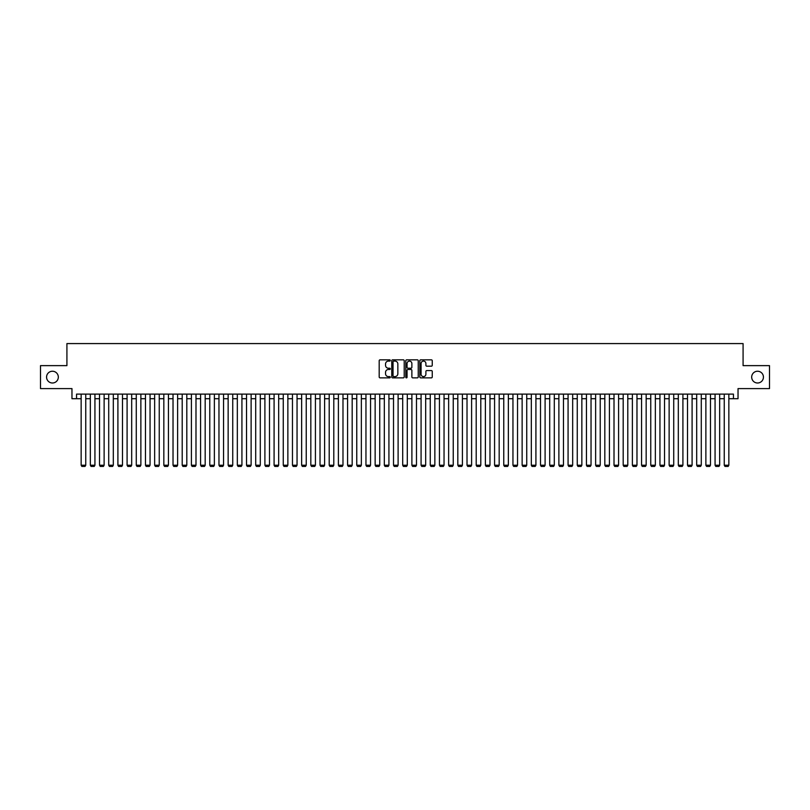 <?xml version="1.0" encoding="UTF-8"?>
<svg xmlns="http://www.w3.org/2000/svg" width="810" height="810" viewBox="0 0 810 810"><rect width="100%" height="100%" fill="white"/><g stroke="black" fill="none" stroke-linecap="round" stroke-linejoin="round"><path stroke-width="1.21" d="M390.298 360.46A0.628 0.628 0 0 0 389.671 359.832L380.092 359.832A0.901 0.901 0 0 0 379.191 360.733L379.191 376.964A0.901 0.901 0 0 0 380.092 377.865L389.671 377.865A0.628 0.628 0 0 0 390.298 377.237A0.628 0.628 0 0 0 389.671 376.599L388.425 376.599A2.886 2.886 0 0 1 385.54 373.714L385.54 372.367A2.886 2.886 0 0 1 388.425 369.481L389.671 369.481A0.628 0.628 0 0 0 390.298 368.844A0.628 0.628 0 0 0 389.671 368.216L388.425 368.216A2.886 2.886 0 0 1 385.54 365.33L385.54 363.984A2.886 2.886 0 0 1 388.425 361.098L389.671 361.098A0.628 0.628 0 0 0 390.298 360.46M751.68 377.116A5.883 5.883 0 0 0 757.553 382.998A5.883 5.883 0 0 0 763.435 377.116A5.883 5.883 0 0 0 757.553 371.233A5.883 5.883 0 0 0 751.68 377.116M46.565 377.116A5.883 5.883 0 0 0 52.447 382.998A5.883 5.883 0 0 0 58.32 377.116A5.883 5.883 0 0 0 52.447 371.233A5.883 5.883 0 0 0 46.565 377.116M431.355 366.191A0.901 0.901 0 0 0 432.257 365.29L432.257 360.733A0.901 0.901 0 0 0 431.355 359.832L420.714 359.832A0.901 0.901 0 0 0 419.813 360.733L419.813 376.964A0.901 0.901 0 0 0 420.714 377.865L431.355 377.865A0.901 0.901 0 0 0 432.257 376.964L432.257 371.466A0.901 0.901 0 0 0 431.355 370.565L426.799 370.565A0.901 0.901 0 0 0 425.898 371.466L425.898 374.19A2.41 2.41 0 0 1 423.488 376.599A2.41 2.41 0 0 1 421.078 374.19L421.078 363.508A2.41 2.41 0 0 1 423.488 361.098A2.41 2.41 0 0 1 425.898 363.508L425.898 365.29A0.901 0.901 0 0 0 426.799 366.191L431.355 366.191M76.555 398.702L76.555 394.116L733.445 394.116L733.445 398.702L738.031 398.702L738.031 388.597L769.5 388.597L769.5 365.634L743.084 365.634L743.084 343.582L66.916 343.582L66.916 365.634L40.5 365.634L40.5 388.597L71.968 388.597L71.968 398.702L81.152 398.702M404.21 360.733A0.901 0.901 0 0 0 403.309 359.832L392.668 359.832A0.901 0.901 0 0 0 391.767 360.733L391.767 376.964A0.901 0.901 0 0 0 392.668 377.865L403.309 377.865A0.901 0.901 0 0 0 404.21 376.964L404.21 360.733M406.691 359.832L417.332 359.832A0.901 0.901 0 0 1 418.233 360.733L418.233 376.964A0.901 0.901 0 0 1 417.332 377.865L412.776 377.865A0.901 0.901 0 0 1 411.875 376.964L411.875 370.383A0.901 0.901 0 0 0 410.974 369.481L407.957 369.481A0.901 0.901 0 0 0 407.055 370.383L407.055 377.237A0.628 0.628 0 0 1 406.417 377.865A0.628 0.628 0 0 1 405.79 377.237L405.79 360.733A0.901 0.901 0 0 1 406.691 359.832M85.749 398.702L90.335 398.702M94.932 398.702L99.529 398.702M104.126 398.702L108.712 398.702M113.309 398.702L117.906 398.702M122.492 398.702L127.089 398.702M131.686 398.702L136.272 398.702M140.869 398.702L145.466 398.702M150.052 398.702L154.649 398.702M159.246 398.702L163.833 398.702M168.429 398.702L173.026 398.702M177.623 398.702L182.209 398.702M186.806 398.702L191.403 398.702M195.99 398.702L200.586 398.702M205.183 398.702L209.77 398.702M214.367 398.702L218.963 398.702M223.55 398.702L228.147 398.702M232.743 398.702L237.33 398.702M241.927 398.702L246.523 398.702M251.12 398.702L255.707 398.702M260.304 398.702L264.9 398.702M269.487 398.702L274.084 398.702M278.68 398.702L283.267 398.702M287.864 398.702L292.461 398.702M297.047 398.702L301.644 398.702M306.241 398.702L310.827 398.702M315.424 398.702L320.021 398.702M324.608 398.702L329.204 398.702M333.801 398.702L338.398 398.702M342.984 398.702L347.581 398.702M352.178 398.702L356.764 398.702M361.361 398.702L365.958 398.702M370.545 398.702L375.141 398.702M379.738 398.702L384.325 398.702M388.921 398.702L393.518 398.702M398.105 398.702L402.702 398.702M407.298 398.702L411.895 398.702M416.482 398.702L421.078 398.702M425.675 398.702L430.262 398.702M434.859 398.702L439.455 398.702M444.042 398.702L448.639 398.702M453.235 398.702L457.822 398.702M462.419 398.702L467.016 398.702M471.602 398.702L476.199 398.702M480.796 398.702L485.392 398.702M489.979 398.702L494.576 398.702M499.173 398.702L503.759 398.702M508.356 398.702L512.953 398.702M517.539 398.702L522.136 398.702M526.733 398.702L531.319 398.702M535.916 398.702L540.513 398.702M545.1 398.702L549.696 398.702M554.293 398.702L558.88 398.702M563.476 398.702L568.073 398.702M572.67 398.702L577.257 398.702M581.853 398.702L586.45 398.702M591.037 398.702L595.633 398.702M600.23 398.702L604.817 398.702M609.414 398.702L614.01 398.702M618.597 398.702L623.194 398.702M627.79 398.702L632.377 398.702M636.974 398.702L641.571 398.702M646.167 398.702L650.754 398.702M655.351 398.702L659.947 398.702M664.534 398.702L669.131 398.702M673.728 398.702L678.314 398.702M682.911 398.702L687.508 398.702M692.094 398.702L696.691 398.702M701.288 398.702L705.874 398.702M710.471 398.702L715.068 398.702M719.665 398.702L724.251 398.702M728.848 398.702L733.445 398.702M393.66 361.098A0.628 0.628 0 0 0 393.032 361.726L393.032 375.972A0.628 0.628 0 0 0 393.66 376.599L394.966 376.599A2.886 2.886 0 0 0 397.852 373.714L397.852 363.984A2.886 2.886 0 0 0 394.966 361.098L393.66 361.098M411.875 363.548A2.41 2.41 0 0 0 409.465 361.138A2.41 2.41 0 0 0 407.055 363.548L407.055 367.315A0.901 0.901 0 0 0 407.957 368.216L410.974 368.216A0.901 0.901 0 0 0 411.875 367.315L411.875 363.548M85.749 394.116L85.749 465.224L81.152 465.224L81.152 394.116M85.749 465.224L85.06 466.418L81.84 466.418L81.152 465.224M94.932 394.116L94.932 465.224L90.335 465.224L90.335 394.116M94.932 465.224L94.243 466.418L91.034 466.418L90.335 465.224M104.126 394.116L104.126 465.224L99.529 465.224L99.529 394.116M104.126 465.224L103.437 466.418L100.217 466.418L99.529 465.224M113.309 394.116L113.309 465.224L108.712 465.224L108.712 394.116M113.309 465.224L112.62 466.418L109.401 466.418L108.712 465.224M122.492 394.116L122.492 465.224L117.906 465.224L117.906 394.116M122.492 465.224L121.804 466.418L118.594 466.418L117.906 465.224M131.686 394.116L131.686 465.224L127.089 465.224L127.089 394.116M131.686 465.224L130.997 466.418L127.778 466.418L127.089 465.224M140.869 394.116L140.869 465.224L136.272 465.224L136.272 394.116M140.869 465.224L140.181 466.418L136.961 466.418L136.272 465.224M150.052 394.116L150.052 465.224L145.466 465.224L145.466 394.116M150.052 465.224L149.364 466.418L146.154 466.418L145.466 465.224M159.246 394.116L159.246 465.224L154.649 465.224L154.649 394.116M159.246 465.224L158.557 466.418L155.338 466.418L154.649 465.224M168.429 394.116L168.429 465.224L163.833 465.224L163.833 394.116M168.429 465.224L167.741 466.418L164.531 466.418L163.833 465.224M177.623 394.116L177.623 465.224L173.026 465.224L173.026 394.116M177.623 465.224L176.924 466.418L173.715 466.418L173.026 465.224M186.806 394.116L186.806 465.224L182.209 465.224L182.209 394.116M186.806 465.224L186.118 466.418L182.898 466.418L182.209 465.224M195.99 394.116L195.99 465.224L191.403 465.224L191.403 394.116M195.99 465.224L195.301 466.418L192.091 466.418L191.403 465.224M205.183 394.116L205.183 465.224L200.586 465.224L200.586 394.116M205.183 465.224L204.495 466.418L201.275 466.418L200.586 465.224M214.367 394.116L214.367 465.224L209.77 465.224L209.77 394.116M214.367 465.224L213.678 466.418L210.458 466.418L209.77 465.224M223.55 394.116L223.55 465.224L218.963 465.224L218.963 394.116M223.55 465.224L222.861 466.418L219.652 466.418L218.963 465.224M232.743 394.116L232.743 465.224L228.147 465.224L228.147 394.116M232.743 465.224L232.055 466.418L228.835 466.418L228.147 465.224M241.927 394.116L241.927 465.224L237.33 465.224L237.33 394.116M241.927 465.224L241.238 466.418L238.029 466.418L237.33 465.224M251.12 394.116L251.12 465.224L246.523 465.224L246.523 394.116M251.12 465.224L250.422 466.418L247.212 466.418L246.523 465.224M260.304 394.116L260.304 465.224L255.707 465.224L255.707 394.116M260.304 465.224L259.615 466.418L256.395 466.418L255.707 465.224M269.487 394.116L269.487 465.224L264.9 465.224L264.9 394.116M269.487 465.224L268.798 466.418L265.589 466.418L264.9 465.224M278.68 394.116L278.68 465.224L274.084 465.224L274.084 394.116M278.68 465.224L277.992 466.418L274.772 466.418L274.084 465.224M287.864 394.116L287.864 465.224L283.267 465.224L283.267 394.116M287.864 465.224L287.175 466.418L283.956 466.418L283.267 465.224M297.047 394.116L297.047 465.224L292.461 465.224L292.461 394.116M297.047 465.224L296.359 466.418L293.149 466.418L292.461 465.224M306.241 394.116L306.241 465.224L301.644 465.224L301.644 394.116M306.241 465.224L305.552 466.418L302.332 466.418L301.644 465.224M315.424 394.116L315.424 465.224L310.827 465.224L310.827 394.116M315.424 465.224L314.736 466.418L311.516 466.418L310.827 465.224M324.608 394.116L324.608 465.224L320.021 465.224L320.021 394.116M324.608 465.224L323.919 466.418L320.709 466.418L320.021 465.224M333.801 394.116L333.801 465.224L329.204 465.224L329.204 394.116M333.801 465.224L333.113 466.418L329.893 466.418L329.204 465.224M342.984 394.116L342.984 465.224L338.398 465.224L338.398 394.116M342.984 465.224L342.296 466.418L339.086 466.418L338.398 465.224M352.178 394.116L352.178 465.224L347.581 465.224L347.581 394.116M352.178 465.224L351.489 466.418L348.27 466.418L347.581 465.224M361.361 394.116L361.361 465.224L356.764 465.224L356.764 394.116M361.361 465.224L360.673 466.418L357.453 466.418L356.764 465.224M370.545 394.116L370.545 465.224L365.958 465.224L365.958 394.116M370.545 465.224L369.856 466.418L366.647 466.418L365.958 465.224M379.738 394.116L379.738 465.224L375.141 465.224L375.141 394.116M379.738 465.224L379.05 466.418L375.83 466.418L375.141 465.224M388.921 394.116L388.921 465.224L384.325 465.224L384.325 394.116M388.921 465.224L388.233 466.418L385.013 466.418L384.325 465.224M398.105 394.116L398.105 465.224L393.518 465.224L393.518 394.116M398.105 465.224L397.416 466.418L394.207 466.418L393.518 465.224M407.298 394.116L407.298 465.224L402.702 465.224L402.702 394.116M407.298 465.224L406.61 466.418L403.39 466.418L402.702 465.224M416.482 394.116L416.482 465.224L411.895 465.224L411.895 394.116M416.482 465.224L415.793 466.418L412.584 466.418L411.895 465.224M425.675 394.116L425.675 465.224L421.078 465.224L421.078 394.116M425.675 465.224L424.987 466.418L421.767 466.418L421.078 465.224M434.859 394.116L434.859 465.224L430.262 465.224L430.262 394.116M434.859 465.224L434.17 466.418L430.95 466.418L430.262 465.224M444.042 394.116L444.042 465.224L439.455 465.224L439.455 394.116M444.042 465.224L443.353 466.418L440.144 466.418L439.455 465.224M453.235 394.116L453.235 465.224L448.639 465.224L448.639 394.116M453.235 465.224L452.547 466.418L449.327 466.418L448.639 465.224M462.419 394.116L462.419 465.224L457.822 465.224L457.822 394.116M462.419 465.224L461.73 466.418L458.511 466.418L457.822 465.224M471.602 394.116L471.602 465.224L467.016 465.224L467.016 394.116M471.602 465.224L470.914 466.418L467.704 466.418L467.016 465.224M480.796 394.116L480.796 465.224L476.199 465.224L476.199 394.116M480.796 465.224L480.107 466.418L476.887 466.418L476.199 465.224M489.979 394.116L489.979 465.224L485.392 465.224L485.392 394.116M489.979 465.224L489.291 466.418L486.081 466.418L485.392 465.224M499.173 394.116L499.173 465.224L494.576 465.224L494.576 394.116M499.173 465.224L498.484 466.418L495.264 466.418L494.576 465.224M508.356 394.116L508.356 465.224L503.759 465.224L503.759 394.116M508.356 465.224L507.667 466.418L504.448 466.418L503.759 465.224M517.539 394.116L517.539 465.224L512.953 465.224L512.953 394.116M517.539 465.224L516.851 466.418L513.641 466.418L512.953 465.224M526.733 394.116L526.733 465.224L522.136 465.224L522.136 394.116M526.733 465.224L526.044 466.418L522.825 466.418L522.136 465.224M535.916 394.116L535.916 465.224L531.319 465.224L531.319 394.116M535.916 465.224L535.228 466.418L532.008 466.418L531.319 465.224M545.1 394.116L545.1 465.224L540.513 465.224L540.513 394.116M545.1 465.224L544.411 466.418L541.202 466.418L540.513 465.224M554.293 394.116L554.293 465.224L549.696 465.224L549.696 394.116M554.293 465.224L553.605 466.418L550.385 466.418L549.696 465.224M563.476 394.116L563.476 465.224L558.88 465.224L558.88 394.116M563.476 465.224L562.788 466.418L559.578 466.418L558.88 465.224M572.67 394.116L572.67 465.224L568.073 465.224L568.073 394.116M572.67 465.224L571.971 466.418L568.762 466.418L568.073 465.224M581.853 394.116L581.853 465.224L577.257 465.224L577.257 394.116M581.853 465.224L581.165 466.418L577.945 466.418L577.257 465.224M591.037 394.116L591.037 465.224L586.45 465.224L586.45 394.116M591.037 465.224L590.348 466.418L587.139 466.418L586.45 465.224M600.23 394.116L600.23 465.224L595.633 465.224L595.633 394.116M600.23 465.224L599.542 466.418L596.322 466.418L595.633 465.224M609.414 394.116L609.414 465.224L604.817 465.224L604.817 394.116M609.414 465.224L608.725 466.418L605.505 466.418L604.817 465.224M618.597 394.116L618.597 465.224L614.01 465.224L614.01 394.116M618.597 465.224L617.908 466.418L614.699 466.418L614.01 465.224M627.79 394.116L627.79 465.224L623.194 465.224L623.194 394.116M627.79 465.224L627.102 466.418L623.882 466.418L623.194 465.224M636.974 394.116L636.974 465.224L632.377 465.224L632.377 394.116M636.974 465.224L636.285 466.418L633.076 466.418L632.377 465.224M646.167 394.116L646.167 465.224L641.571 465.224L641.571 394.116M646.167 465.224L645.469 466.418L642.259 466.418L641.571 465.224M655.351 394.116L655.351 465.224L650.754 465.224L650.754 394.116M655.351 465.224L654.662 466.418L651.442 466.418L650.754 465.224M664.534 394.116L664.534 465.224L659.947 465.224L659.947 394.116M664.534 465.224L663.846 466.418L660.636 466.418L659.947 465.224M673.728 394.116L673.728 465.224L669.131 465.224L669.131 394.116M673.728 465.224L673.039 466.418L669.819 466.418L669.131 465.224M682.911 394.116L682.911 465.224L678.314 465.224L678.314 394.116M682.911 465.224L682.222 466.418L679.003 466.418L678.314 465.224M692.094 394.116L692.094 465.224L687.508 465.224L687.508 394.116M692.094 465.224L691.406 466.418L688.196 466.418L687.508 465.224M701.288 394.116L701.288 465.224L696.691 465.224L696.691 394.116M701.288 465.224L700.599 466.418L697.38 466.418L696.691 465.224M710.471 394.116L710.471 465.224L705.874 465.224L705.874 394.116M710.471 465.224L709.783 466.418L706.563 466.418L705.874 465.224M719.665 394.116L719.665 465.224L715.068 465.224L715.068 394.116M719.665 465.224L718.966 466.418L715.756 466.418L715.068 465.224M728.848 394.116L728.848 465.224L724.251 465.224L724.251 394.116M728.848 465.224L728.16 466.418L724.94 466.418L724.251 465.224"/></g></svg>
